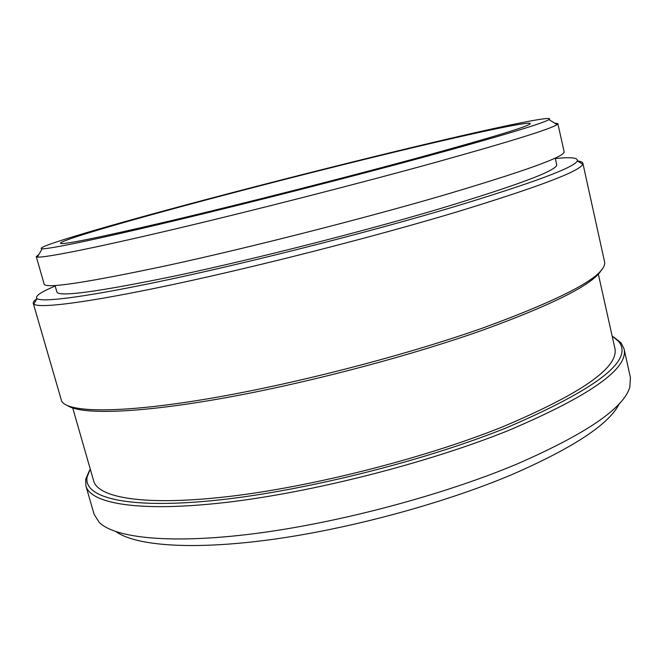 <?xml version="1.0" encoding="UTF-8"?>
<svg xmlns="http://www.w3.org/2000/svg" width="664" height="664" viewBox="0 0 664 664"><rect width="100%" height="100%" fill="white"/><g stroke="black" fill="none" stroke-linecap="round" stroke-linejoin="round"><path stroke-width="1" d="M619.446 403.413C609.652 423.856 573.771 447.602 511.819 474.652C443.303 503.586 348.069 529.291 269.551 539.807C190.933 550.298 135.597 545.642 116.1 531.715M613.636 336.997L621.081 342.848L624.027 348.741L630.418 377.542L629.804 387.195C623.554 408.368 585.739 434.073 516.36 464.302C442.29 495.336 337.885 523.041 254.287 533.665C170.54 544.297 115.113 538.081 99.243 522.427L94.08 514.251L85.905 485.907L85.673 479.325L89.408 470.618M624.027 348.741C628.916 368.437 590.354 395.702 508.342 430.538C427.574 463.107 311.673 492.58 225.461 502.482C138.983 512.425 90.553 503.619 85.905 485.907M612.15 336.067L618.533 341.313C634.319 360.12 596.903 388.979 506.292 427.865C421.341 462.053 297.787 492.481 211.243 500.756C124.351 509.122 82.884 496.971 87.175 476.752L90.271 469.091M598.322 274.041L614.822 348.044C619.454 367.084 581.813 393.453 501.901 427.143C423.607 458.509 311.814 486.878 228.565 496.531C145.084 506.225 98.114 497.934 93.657 480.885L72.725 408.02M601.667 269.576C594.272 283.727 554.722 303.88 483.043 330.033C407.049 356.983 301.19 384.605 217.908 399.106C134.468 413.63 81.049 414.527 67.645 405.696M577.531 161.012C580.784 161.335 582.56 162.066 582.859 163.211L604.738 262.604C605.062 276.257 564.782 297.928 483.898 327.618C402.882 356.302 288.3 385.651 202.545 399.678C116.549 413.747 67.479 412.269 61.611 401.039L33.241 303.307C32.959 302.161 34.171 300.667 36.869 298.825M582.859 163.211L582.735 164.191C580.336 171.088 538.247 187.04 456.459 212.04C374.006 236.766 258.86 266.222 173.229 284.474C87.374 302.767 38.993 308.669 33.822 304.104L33.241 303.307M555.328 158.538C571.015 156.961 578.344 157.742 577.323 160.887C574.543 167.452 532.91 182.924 452.425 207.284C371.35 231.396 258.487 260.263 174.391 278.374C90.08 296.542 42.297 302.743 36.993 298.617C34.586 296.343 40.653 292.143 55.178 286.026M555.204 158.024L556.689 164.606C558.134 170.025 519.007 184.783 439.319 208.878C362.179 231.744 255.233 258.935 177.495 275.469C98.811 291.728 58.606 297.24 56.888 292.002L55.037 285.512M554.664 123.122L557.843 123.637L557.063 124.583C551.128 128.866 510.309 141.548 434.613 162.63C357.448 183.928 251.548 210.994 171.586 229.835C91.449 248.726 44.364 257.914 37.4 257.043L36.263 256.586L38.802 254.611M557.843 123.637L564.109 151.649C565.562 156.455 525.016 171.08 442.465 195.54C362.112 218.929 250.262 247.398 169.237 265.085C87.324 282.532 45.633 288.898 44.164 284.175L36.263 256.586M203.408 200.262C279.046 180.176 364.362 158.679 434.38 142.121C503.42 125.811 556.191 114.839 548.929 119.62C542.579 123.496 502.507 135.556 428.72 155.799C353.588 176.267 250.959 202.487 173.246 221.054C95.384 239.662 49.261 249.141 42.164 248.792C30.901 248.021 111.635 224.615 203.408 200.262M416.801 158.156C343.827 178.01 244.003 203.416 171.702 220.539C98.463 237.712 61.362 245.282 60.416 243.265C60.308 240.26 129.322 220.332 209.177 199.125C276.755 181.172 353.099 161.892 416.668 146.769C479.483 131.845 528.66 121.387 530.262 123.504C530.768 125.703 492.954 137.249 416.801 158.156M618.533 341.313L621.081 342.848M577.323 160.887L582.735 164.191M548.929 119.62L557.063 124.583M42.164 248.792L37.4 257.043M36.993 298.617L33.822 304.104M87.175 476.752L85.673 479.325"/></g></svg>
